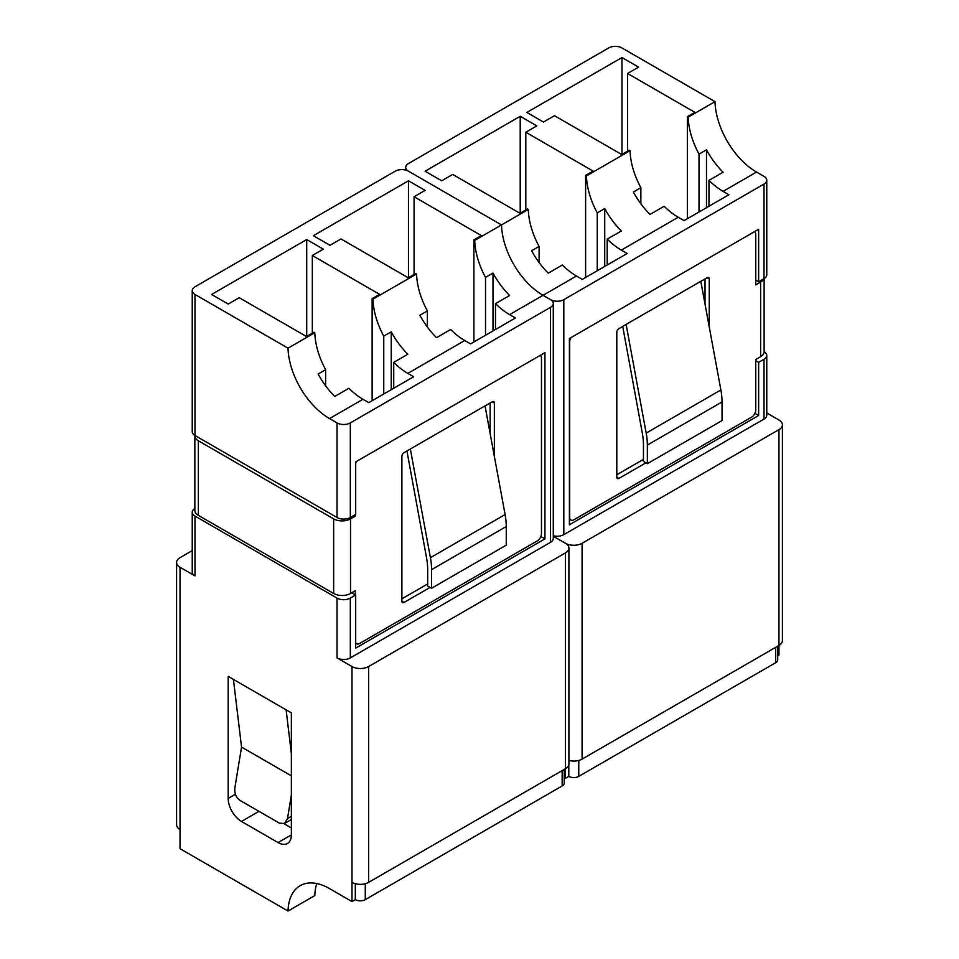 <?xml version="1.0" encoding="UTF-8"?>
<svg xmlns="http://www.w3.org/2000/svg" width="959" height="959" viewBox="0 0 959 959"><rect width="100%" height="100%" fill="white"/><g stroke="black" fill="none" stroke-linecap="round" stroke-linejoin="round"><path stroke-width="1.44" d="M766.768 412.981L778.972 420.03A11.748 6.785 0 0 1 782.412 424.825A11.748 6.785 0 0 1 778.972 429.62L582.089 543.285L582.089 759.108L778.972 645.443L778.972 655.033L777.713 655.764M553.283 303.488A9.398 5.43 180 0 1 550.526 307.324L550.526 542.326A9.398 5.43 0 0 0 553.283 538.49L553.283 303.488A9.398 5.43 180 0 0 550.526 299.652L543.022 295.312L550.526 299.652A9.398 5.43 0 0 0 563.82 299.652L764.011 184.056A9.398 5.43 0 0 0 766.768 180.22L766.768 274.837A9.398 5.43 180 0 1 764.011 278.673L758.641 281.778L758.641 229.261L569.406 338.527L569.406 524.753L758.641 415.499L758.641 362.346L764.011 359.253A9.398 5.43 0 0 0 766.768 355.417A9.398 5.43 0 0 0 764.119 351.641M766.768 355.417L766.768 415.235A9.398 5.43 180 0 1 764.011 419.071L764.011 359.253M607.215 264.996L607.215 239.127A58.739 33.913 -120 0 0 621.324 250.119L627.162 253.488L582.305 279.381L576.467 276.012A58.739 33.913 60 0 1 562.358 265.02L548.236 273.171A58.739 33.913 60 0 1 531.622 250.755L539.102 246.439A58.739 33.913 60 0 1 528.301 209.458L501.509 224.921A58.739 33.913 60 0 0 543.022 295.312A58.739 33.913 60 0 1 501.509 224.921L408.474 171.205A9.398 5.43 0 0 1 405.717 167.369L405.717 170.103M578.768 760.451L578.768 776.382A7.049 4.064 180 0 1 568.795 776.382L565.474 778.3L565.474 768.698A11.748 6.785 -0 0 0 568.915 763.903L568.915 548.08A11.748 6.785 180 0 0 565.474 543.285L553.283 536.249L565.474 543.285A11.748 6.785 0 0 0 582.089 543.285M766.768 180.22A9.398 5.43 0 0 0 764.011 176.384L756.519 172.057A58.739 33.913 60 0 1 715.006 101.666L621.971 47.95A9.398 5.43 0 0 0 608.677 47.95L408.474 163.533A9.398 5.43 0 0 0 405.717 167.369M782.412 424.825L782.412 640.648A11.748 6.785 180 0 1 778.972 645.443L778.972 429.62M582.089 759.108A11.748 6.785 180 0 1 568.915 760.487M563.82 299.652L563.82 534.654L764.011 419.071M708.977 206.245L708.977 180.376A58.739 33.913 -120 0 0 723.086 191.368L728.924 194.737L684.055 220.63L678.229 217.261A58.739 33.913 60 0 1 664.119 206.269L649.998 214.42A58.739 33.913 60 0 1 633.384 192.004L640.864 187.688A58.739 33.913 60 0 1 630.063 150.707L586.452 175.881L585.625 175.401L593.094 171.086L525.808 132.234L536.824 125.881L520.21 116.291L425.089 171.205L441.703 180.795L452.708 174.442L519.994 213.294L527.474 208.978L528.301 209.458M715.006 101.666L688.214 117.13A58.739 33.913 -120 0 0 699.015 154.123L706.495 149.808A58.739 33.913 -120 0 0 723.098 172.224L708.977 180.376M586.452 175.881A58.739 33.913 -120 0 0 597.253 212.874L604.733 208.559A58.739 33.913 -120 0 0 621.348 230.975L607.215 239.127M777.713 646.174L777.713 659.828A7.049 4.064 180 0 1 775.651 662.717L578.768 776.382M688.214 117.13L687.387 116.65L694.855 112.335L627.57 73.483L638.574 67.13L621.971 57.54L526.851 112.455L543.465 122.045L554.47 115.691L621.756 154.543L629.236 150.227L630.063 150.707M687.387 218.712L687.387 116.65M699.015 211.999L699.015 154.123M706.495 207.683L706.495 149.808M640.864 203.787L640.864 187.688M621.971 154.423L621.971 57.54M627.57 151.186L627.57 73.483M539.102 262.538L539.102 246.439M585.625 277.463L585.625 175.401M597.253 270.75L597.253 212.874M604.733 266.434L604.733 208.559M520.21 213.174L520.21 116.291M525.808 209.937L525.808 132.234M563.82 534.654A9.398 5.43 180 0 1 553.283 535.757M568.795 764.862L568.795 776.382M758.641 362.346L755.752 360.68M755.752 280.112L758.641 281.778M754.901 413.341L758.641 415.499M550.526 307.324L350.323 422.907A9.398 5.43 180 0 1 337.029 422.907L329.536 418.58A58.739 33.913 60 0 1 288.024 348.177L194.989 294.461A9.398 5.43 180 0 1 192.232 290.625L192.232 431.67A9.398 5.43 0 0 0 194.989 435.506L337.029 517.512A9.398 5.43 0 0 0 350.323 517.512L355.693 514.42L355.693 461.902L544.94 352.648L544.94 538.874L355.693 648.14L355.693 594.988L350.323 598.092A9.398 5.43 180 0 1 337.029 598.092L194.989 516.074A9.398 5.43 180 0 1 192.232 512.238L192.232 572.067A9.398 5.43 0 0 0 194.989 575.903L180.028 567.272A11.748 6.785 180 0 1 176.588 562.465A11.748 6.785 180 0 1 180.028 557.67L192.232 550.634M192.232 512.238A9.398 5.43 180 0 1 194.857 508.486M337.029 598.092L337.029 657.91L351.989 666.541L351.989 882.364A11.748 6.785 -0 0 0 368.604 882.364L368.604 666.541A11.748 6.785 180 0 1 351.989 666.541M337.029 657.91A9.398 5.43 0 0 0 350.323 657.91L350.323 598.092M343.682 520.845L343.682 519.107M176.588 562.465L176.588 824.716A11.748 6.785 0 0 0 180.028 829.523L180.028 567.272M325.616 385.794L325.616 369.694A58.739 33.913 -120 0 1 314.816 332.713L313.977 332.234L306.508 336.549L239.223 297.698L228.218 304.063L211.603 294.461L306.712 239.546L323.327 249.148L312.322 255.502L379.608 294.341L372.128 298.657L372.967 299.136L416.578 273.962A58.739 33.913 -120 0 0 427.378 310.944L419.898 315.259A58.739 33.913 -120 0 0 436.513 337.688L450.634 329.524A58.739 33.913 -120 0 0 464.731 340.517L470.569 343.885L515.427 317.992L509.589 314.624A58.739 33.913 60 0 1 495.491 303.631L509.613 295.48A58.739 33.913 60 0 1 492.998 273.063L485.518 277.379A58.739 33.913 60 0 1 474.729 240.385L501.509 224.921L408.474 171.205A9.398 5.43 180 0 0 395.18 171.205L194.989 286.789A9.398 5.43 180 0 0 192.232 290.625M568.915 548.08A11.748 6.785 180 0 1 565.474 552.875L565.474 768.698L368.604 882.364M368.604 666.541L565.474 552.875M550.526 542.326L350.323 657.91M325.616 369.694L318.136 374.022A58.739 33.913 -120 0 0 334.751 396.439L348.872 388.287A58.739 33.913 -120 0 0 362.97 399.268L368.807 402.636L413.665 376.743L407.827 373.375A58.739 33.913 60 0 1 393.729 362.382L407.851 354.231A58.739 33.913 60 0 1 391.236 331.814L383.756 336.129A58.739 33.913 60 0 1 372.967 299.136M393.729 388.251L393.729 362.382M495.491 329.5L495.491 303.631M316.794 883.551A58.739 33.913 60 0 0 314.816 895.586L288.024 911.05A58.739 33.913 60 0 1 300.167 885.684A58.739 33.913 60 0 1 329.536 888.597L351.989 901.556L355.309 899.638A7.049 4.064 -0 0 0 365.283 899.638L562.154 785.972A7.049 4.064 -0 0 0 564.216 783.095L564.216 769.43M180.028 829.523L180.028 848.703L288.024 911.05M565.474 768.698L565.474 778.3L564.216 779.02M314.816 332.713L288.024 348.177M351.989 882.364L351.989 901.556M233.421 679.416L291.356 712.861L291.356 834.893A18.796 10.849 60 0 1 287.46 843.5A18.796 10.849 60 0 1 278.062 842.565L241.476 821.443A18.796 10.849 60 0 1 228.182 798.415L228.182 676.395L233.421 679.416L241.548 747.085L291.356 775.843M416.578 273.962L415.738 273.483L408.27 277.798L340.984 238.947L329.968 245.312L313.365 235.71L408.474 180.795L425.089 190.397L414.084 196.751L481.37 235.59L473.89 239.906L474.729 240.385M391.236 389.69L391.236 331.814M383.756 394.005L383.756 336.129M372.128 400.718L372.128 298.657M312.322 333.193L312.322 255.502M306.712 336.429L306.712 239.546M492.998 330.939L492.998 273.063M485.518 335.254L485.518 277.379M473.89 341.967L473.89 239.906M427.378 327.043L427.378 310.944M414.084 274.442L414.084 196.751M408.474 277.678L408.474 180.795M291.356 827.941L284.008 823.697M291.356 819.501L284.583 823.421L279.477 823.182L240.074 800.441C236.154 797.588 234.404 793.477 234.811 788.13L241.548 747.085M284.583 823.421L287.508 818.542L291.356 795.047M286.118 709.84L291.356 753.522M355.309 883.719L355.309 899.638M355.693 594.988L351.785 592.734M540.852 536.513L544.94 538.874M571.037 337.58A5.97 3.44 120 0 0 569.682 341.943L569.682 517.333A5.97 3.44 120 0 0 570.917 520.066A5.97 3.44 120 0 0 573.902 519.766L751.532 417.213A5.97 3.44 120 0 0 755.752 409.901L755.752 359.505L760.631 356.688L760.631 282.114L755.752 284.931L755.752 234.511A5.97 3.44 120 0 0 754.517 231.778A5.97 3.44 120 0 0 754.397 231.718L754.517 231.778M622.727 326.456L642.326 433.144A59.674 34.452 60 0 1 643.465 445.048L643.465 461.447L647.349 463.688L647.349 445.072A59.674 34.452 -120 0 0 646.186 433.096L626.119 324.418L618.915 328.661A2.985 1.726 120 0 0 616.805 332.317L616.805 477.198A2.985 1.726 120 0 0 617.428 478.553A2.985 1.726 120 0 0 618.915 478.409L645.875 462.837M626.119 324.418L700.813 281.299L720.88 389.965A59.674 34.452 -120 0 1 722.043 401.953L722.043 420.569L647.349 463.688M709.252 326.995L709.252 278.937A2.985 1.726 120 0 0 708.629 277.571A2.985 1.726 120 0 0 707.143 277.714L700.825 281.371M616.805 474.753L643.465 459.361M705.033 304.147L705.033 278.937M760.631 282.114A11.94 6.893 0 0 0 763.82 278.793M764.119 278.613L764.119 351.821A11.94 6.893 180 0 1 760.631 356.688M406.94 451.042L426.539 557.718A59.674 34.452 60 0 1 427.678 569.634L427.678 586.021L431.562 588.263L431.562 569.658A59.674 34.452 -120 0 0 430.411 557.67L410.344 449.004L404.003 452.732A2.985 1.726 -60 0 0 401.893 456.388L401.893 601.269A2.985 1.726 -60 0 0 402.516 602.636A2.985 1.726 -60 0 0 404.003 602.48L401.893 601.269M194.881 435.446A11.94 6.893 0 0 0 194.857 435.901A11.94 6.893 0 0 0 198.357 440.78L333.648 518.891A11.94 6.893 0 0 0 350.526 518.891L355.393 516.074L355.393 514.587M355.393 594.82L355.393 590.648L350.526 593.465A11.94 6.893 180 0 1 333.648 593.465L198.357 515.355A11.94 6.893 180 0 1 194.857 510.476L194.857 435.901M540.241 355.501L540.121 355.429A5.97 3.44 -60 0 1 540.241 355.501A5.97 3.44 -60 0 1 541.475 358.234L541.475 533.612A5.97 3.44 -60 0 1 537.256 540.924L359.613 643.477A5.97 3.44 -60 0 1 356.628 643.777A5.97 3.44 -60 0 1 355.693 642.674M355.693 463.677A5.97 3.44 -60 0 1 356.76 461.291M431.562 588.263L506.256 545.144L506.256 526.527A59.674 34.452 -120 0 0 505.105 514.551L485.026 405.885L410.344 449.004M485.05 405.945L492.243 401.797A2.985 1.726 -60 0 1 493.729 401.641A2.985 1.726 -60 0 1 494.353 403.008L494.353 456.316M430.1 587.423L404.003 602.48M355.393 516.074L354.111 515.331M427.678 583.947L401.893 598.836M490.133 403.008L490.133 433.468M764.011 278.673L764.011 184.056M509.589 314.624L576.467 276.012M723.086 191.368L756.519 172.057M621.324 250.119L678.229 217.261M775.651 647.361L775.651 662.717M194.989 575.903L194.989 516.074M337.029 422.907L337.029 517.512M194.989 435.506L194.989 294.461M350.323 517.512L350.323 422.907M362.97 399.268L329.536 418.58M464.731 340.517L407.827 373.375M291.356 816.325L287.508 818.542M291.356 834.893L278.062 842.565M258.966 811.338L241.476 821.443M235.399 794.244L228.182 798.415M365.283 883.719L365.283 899.638M562.154 770.616L562.154 785.972M616.805 477.198L618.915 478.409M707.143 277.714L709.252 278.937M646.186 433.096L720.88 389.965M647.349 445.072L722.043 401.953M350.526 518.891L350.526 593.465M333.648 593.465L333.648 518.891M198.357 440.78L198.357 515.355M494.353 403.008L492.243 401.797M506.256 526.527L431.562 569.658M505.105 514.551L430.411 557.67M569.406 519.191L570.917 520.066M356.628 643.777L355.693 643.237"/></g></svg>
